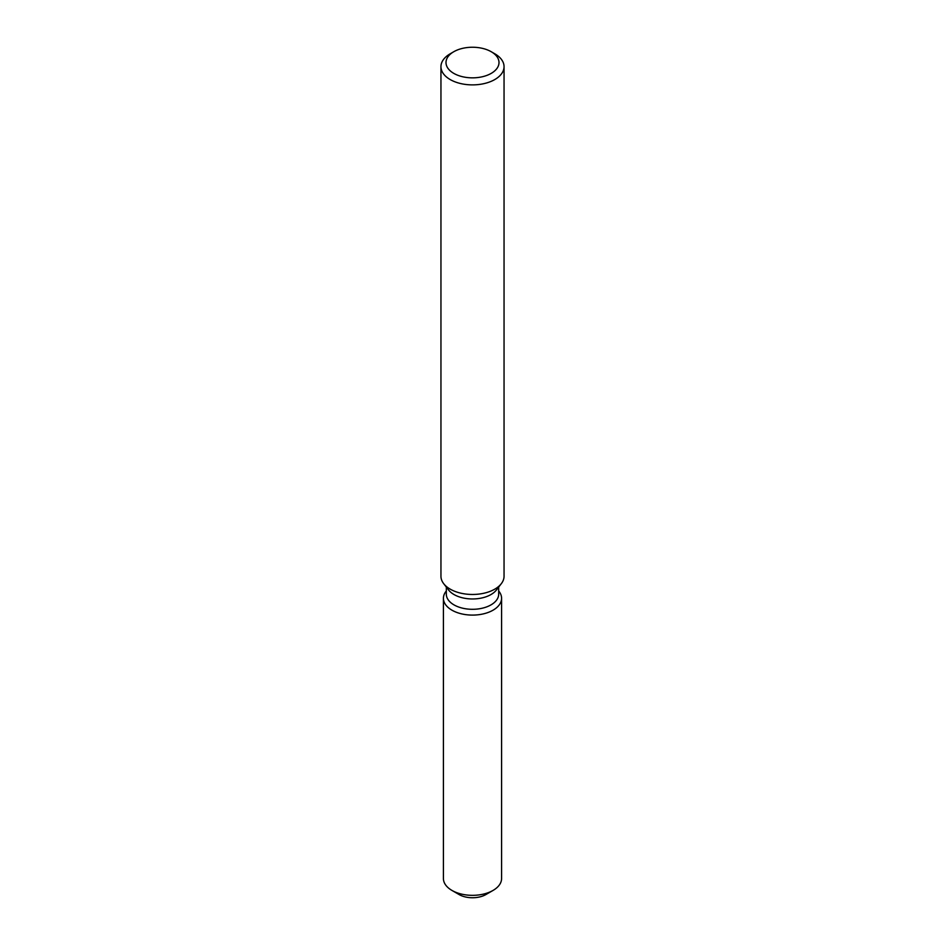 <?xml version="1.0" encoding="UTF-8"?>
<svg xmlns="http://www.w3.org/2000/svg" width="945" height="945" viewBox="0 0 945 945"><rect width="100%" height="100%" fill="white"/><g stroke="black" fill="none" stroke-linecap="round" stroke-linejoin="round"><path stroke-width="1.42" d="M501.582 598.303A29.082 16.797 180 0 1 493.066 610.175A29.082 16.797 180 0 0 499.054 591.452L498.676 590.968L499.054 591.452A29.082 16.797 180 0 1 501.582 598.303L501.582 878.543A29.082 16.797 180 0 1 493.066 890.414L485.931 894.537A18.994 10.962 180 0 1 456.27 892.482M498.676 587.069L498.676 594.192A26.176 15.108 180 0 1 491.01 604.871A26.176 15.108 180 0 1 462.483 608.155A26.176 15.108 180 0 1 446.323 594.192L446.323 587.069M493.066 610.175A29.082 16.797 180 0 1 456.01 612.136A29.082 16.797 180 0 1 445.945 591.452A29.082 16.797 180 0 0 443.418 598.303A29.082 16.797 180 0 0 461.373 613.813A29.082 16.797 180 0 0 493.066 610.175M491.235 51.727L494.802 53.794A31.551 18.215 180 0 1 504.051 66.67L504.051 576.249A31.551 18.215 180 0 1 501.299 583.691L496.397 590.023A26.176 15.108 180 0 1 491.01 594.535A26.176 15.108 180 0 1 448.603 590.023L443.701 583.691A31.551 18.215 180 0 1 440.949 576.249L440.949 66.67A31.551 18.215 180 0 1 450.198 53.794L453.765 51.727A26.495 15.297 180 0 1 491.235 51.727A26.495 15.297 180 0 1 491.235 73.367A26.495 15.297 180 0 1 453.765 73.367A26.495 15.297 180 0 1 453.765 51.727L450.198 53.794M501.299 583.691A31.551 18.215 180 0 1 494.802 589.137A31.551 18.215 180 0 1 443.701 583.691M504.051 66.67A31.551 18.215 180 0 1 494.802 79.545A31.551 18.215 180 0 1 460.428 83.503A31.551 18.215 180 0 1 440.949 66.67M451.934 890.414L459.069 894.537A18.994 10.962 180 0 0 485.931 894.537L493.066 890.414A29.082 16.797 180 0 1 451.934 890.414A29.082 16.797 180 0 1 443.418 878.543L443.418 598.303"/></g></svg>
